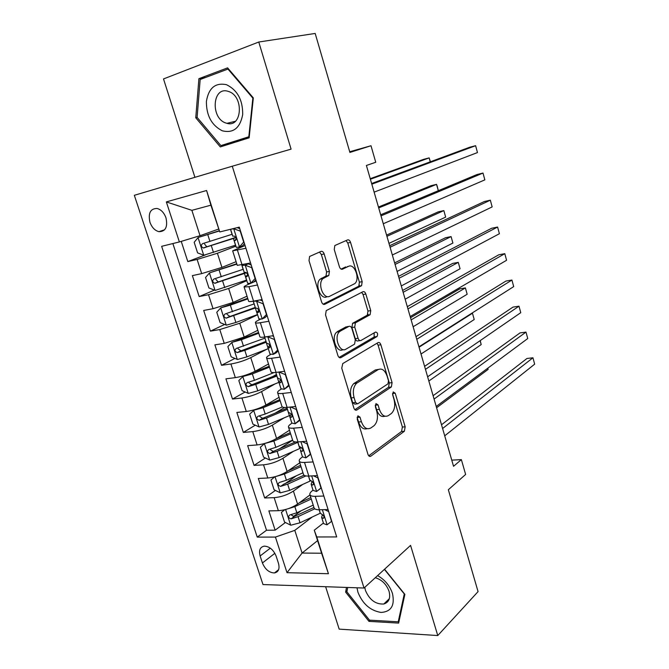 <?xml version="1.0" encoding="UTF-8"?>
<svg xmlns="http://www.w3.org/2000/svg" width="669" height="669" viewBox="0 0 669 669"><rect width="100%" height="100%" fill="white"/><g stroke="black" fill="none" stroke-linecap="round" stroke-linejoin="round"><path stroke-width="1" d="M357.915 415.8L357.229 419.087L367.942 454.301C368.669 456.216 369.656 456.827 370.894 456.141L404.344 431.271L405.171 426.822L395.228 393.247L393.23 391.925L392.695 394.969L393.991 399.351C395.463 405.565 394.601 410.273 391.407 413.459L388.446 415.558C384.675 417.481 381.656 415.424 379.39 409.386L378.052 404.921L375.961 403.599L375.393 406.727L376.739 411.209C378.253 417.565 377.341 422.407 373.996 425.743L370.877 427.951C366.913 429.983 363.76 427.917 361.411 421.754L360.022 417.188L357.915 415.8M149.948 222.25C151.88 227.477 154.89 230.621 158.963 231.675C165.527 231.558 167.877 226.967 165.996 217.91C164.089 212.717 161.12 209.573 157.098 208.469C150.4 208.536 148.016 213.135 149.948 222.25M324.164 253.961C323.411 251.912 322.349 251.067 321.003 251.41L309.596 256.486L309.011 260.601L321.572 301.895C322.341 303.935 323.403 304.729 324.758 304.295L361.569 285.696L362.172 281.666L350.548 242.404C349.828 240.422 348.833 239.594 347.579 239.903L334.818 245.548L334.257 249.537L339.409 266.747C340.153 268.746 341.165 269.565 342.453 269.197L348.516 266.354C354.545 263.034 360.374 279.048 354.829 283.597L329.784 296.216C323.503 299.938 317.131 283.572 322.985 278.597L328.805 275.494L329.416 271.38L324.164 253.961L321.354 254.554L319.498 252.062M325.627 586.713L339.166 629.128L437.769 635.55L478.067 591.613L448.339 489.733L465.632 474.446L461.367 459.62L453.549 466.301L366.403 165.469L375.744 162.266L370.994 145.742L349.703 151.746M437.769 635.55L410.574 545.386L364.028 588.034L232.268 166.221L291.082 149.137L258.778 42.013L315.183 33.45L349.904 152.44L370.994 145.742M342.771 363.568L341.742 368.184L353.851 407.973C354.587 409.921 355.599 410.59 356.87 409.98L391.332 386.975L392.084 382.651L380.862 344.752C380.168 342.863 379.231 342.152 378.044 342.62L342.771 363.568M337.862 355.423L325.527 314.89L326.204 310.625L362.941 291.717C364.17 291.324 365.132 292.094 365.834 294.026L370.743 310.6L370.099 314.714L355.39 322.876L354.721 327.091L358.066 338.263C358.793 340.203 359.771 340.939 361.017 340.454L375.568 332.058C377.592 332.451 378.102 333.931 377.073 336.499L340.964 357.622C339.651 358.149 338.614 357.413 337.862 355.423M258.778 42.013L163.512 78.934L194.922 177.31M181.24 241.375L187.805 261.587L205.642 254.789M235.906 246.15L217.408 253.258L197.112 259.455L201.687 273.613L192.371 275.628L199.178 296.568L214.415 290.103M246.819 280.662L228.656 288.464L208.519 294.72L213.043 308.702L203.694 310.449L210.417 331.138L224.667 324.457M257.598 314.773L239.77 323.252L219.783 329.558L224.249 343.381L214.874 344.853L221.523 365.299L234.911 358.425M266.906 349.185L250.758 357.614C244.444 360.666 237.829 362.79 230.914 363.986L235.329 377.634L225.93 378.846L232.503 399.05L245.122 392.001M276.464 374.473L272.534 376.664M275.218 383.822L261.604 391.582C255.399 394.819 248.835 396.96 241.919 397.996L246.284 411.494L236.851 412.447L243.34 432.417L255.282 425.183M284.559 407.471L274.792 413.375M284.116 417.857L272.333 425.141C266.229 428.57 259.714 430.719 252.79 431.614L257.097 444.944L247.647 445.646L254.061 465.381L265.392 457.997M292.654 440.227L279.107 449.058M293.34 451.374L282.928 458.307C276.924 461.911 270.46 464.085 263.527 464.83L267.792 478.009L258.318 478.46L264.656 497.97L274.148 497.661C281.08 497.067 287.503 494.876 293.407 491.088L302.739 484.415M296.492 475.709L284.919 483.804M275.436 490.436L264.656 497.97M201.687 273.613L221.924 267.391L236.09 261.696M213.043 308.702L233.121 302.43L247.02 296.2M224.249 343.381L244.177 337.042L257.824 330.302M235.329 377.634C242.245 376.505 248.843 374.381 255.115 371.253L268.503 364.003M246.284 411.494C253.2 410.515 259.748 408.366 265.911 405.054L279.057 397.311M257.097 444.944C264.029 444.116 270.519 441.95 276.59 438.454L289.485 430.234M267.792 478.009C274.725 477.323 281.172 475.141 287.135 471.469L299.804 462.781M368.251 315.166L367.958 314.162M359.663 286.223L359.387 285.287M278.455 563.248L276.146 556.165C273.47 549.759 269.507 546.422 264.263 546.138C260.032 547.033 258.652 550.311 260.124 555.964L262.424 562.964C265.15 569.428 269.164 572.756 274.474 572.948C278.555 572.02 279.885 568.784 278.455 563.248M364.028 588.034L262.992 584.555L134.335 195.306L232.268 166.221M179.376 241.944L166.347 201.913L206.587 190.506L219.767 231.951L210.902 205.182L191.878 210.334L200.031 235.697L179.376 241.944L161.647 246.326L257.239 537.115L275.427 537.073L294.795 530.358L312.222 517.02M219.767 231.951L239.285 227.126L336.691 536.931L316.763 536.973L328.446 573.718L287.018 572.689L275.427 537.073M245.071 245.523L232.653 250.85L237.252 265.359L250.566 263.001M256.21 280.955L247.747 284.634C245.138 285.78 243.926 286.566 244.101 286.984L248.642 301.309C248.968 301.736 250.599 301.677 253.543 301.142L262.064 299.553M267.215 315.96L266.212 316.454M260.433 319.238L258.911 319.974C256.352 321.22 255.19 322.124 255.407 322.675L259.898 336.833C260.258 337.385 261.913 337.435 264.865 336.992L273.412 335.646M270.702 354.47L269.95 354.879C267.441 356.226 266.312 357.246 266.58 357.932L271.012 371.914C271.413 372.6 273.094 372.758 276.054 372.399L284.618 371.295M281.273 389.115L280.846 389.358C278.388 390.813 277.309 391.942 277.618 392.753L281.992 406.568C282.435 407.379 284.133 407.647 287.101 407.371L295.681 406.501M291.901 423.251L291.617 423.435C289.2 424.974 288.172 426.22 288.515 427.165L292.838 440.812C293.315 441.741 295.046 442.109 298.014 441.916L306.619 441.272M302.513 456.927L302.254 457.103C299.888 458.742 298.901 460.088 299.286 461.158L303.559 474.639C304.069 475.692 305.825 476.161 308.802 476.044L317.424 475.626M172.87 243.549L266.521 530.249L275.126 530.183L268.863 510.899L278.363 510.69C285.295 510.146 291.692 507.947 297.563 504.1L309.99 494.951M313.025 490.185L312.774 490.369C310.449 492.1 309.504 493.555 309.923 494.742C310.466 495.863 312.222 496.39 315.208 496.323L323.838 496.038M314.062 507.804L314.146 508.064C314.698 509.234 316.47 509.795 319.456 509.761L328.094 509.569M245.933 248.258L232.653 250.85M257.481 284.986L248.968 286.683L244.101 286.984M268.888 321.262L260.35 322.709C257.406 323.186 255.759 323.177 255.407 322.675M280.152 357.087L271.597 358.283C268.637 358.684 266.964 358.567 266.58 357.932M291.274 392.469L282.703 393.431C279.734 393.74 278.045 393.514 277.618 392.753M302.263 427.416L293.666 428.143C290.697 428.377 288.983 428.043 288.515 427.165M313.117 461.936L304.504 462.438C301.527 462.588 299.787 462.162 299.286 461.158M263.527 464.83L254.061 465.381M252.79 431.614L243.34 432.417M241.919 397.996L232.503 399.05M230.914 363.986L221.523 365.299M219.783 329.558L210.417 331.138M208.519 294.72L199.178 296.568M197.112 259.455L187.805 261.587M200.031 235.697L218.512 229.099M294.795 530.358L302.087 553.046L321.605 553.238L314.279 530.216L316.763 536.973M317.591 540.619L302.087 553.046L287.018 572.689M323.411 523.049L314.279 530.216M461.367 459.62L451.759 460.138M301.117 510.773L293.256 516.644M285.404 522.506L275.126 530.183M266.521 530.249L257.239 537.115M321.605 553.238L328.446 573.718M166.347 201.913L191.878 210.334M206.587 190.506L210.902 205.182M346.492 587.432L345.63 592.115L368.97 621.367L398.624 623.098L404.879 594.365L384.566 569.219M198.91 78.674L195.766 117.794L220.293 146.921L249.144 137.822L253.325 97.908L227.594 67.87L198.91 78.674L205.609 77.453M370.183 620.196L368.97 621.367M347.069 590.819L345.63 592.115M229.358 143.375L229.81 143.919M197.179 117.476L195.766 117.794M357.112 417.272L358.559 421.997C360.583 427.55 363.443 429.774 367.139 428.678M384.918 416.227C381.355 417.364 378.57 415.173 376.572 409.654L375.242 405.222M368.744 455.798L401.551 431.48L402.387 427.039L392.527 393.832M354.846 409.704L388.547 387.276L389.308 382.961L378.085 345.137L376.965 343.264M355.54 402.437L357.656 403.859L387.961 383.847L388.497 380.82L387.117 376.17C384.918 370.158 381.915 367.983 378.102 369.639L356.627 383.245C353.408 386.573 352.555 391.357 354.068 397.595L355.54 402.437L352.697 402.721L354.804 404.135L356.694 403.951M378.487 369.413L375.301 369.974L378.102 369.639M352.697 402.721L351.225 397.888C349.711 391.666 350.564 386.891 353.792 383.571L375.301 369.974M360.006 340.596L358.216 340.856C356.97 341.341 355.983 340.613 355.256 338.665L351.911 327.526L352.588 323.319L367.323 315.158L367.967 311.052L363.066 294.519L361.661 292.378M339.116 357.422L374.138 337.017L374.18 332.861M340.446 331.038L339.584 331.657C333.455 336.532 339.618 353.408 345.923 349.168L354.587 344.134L355.298 339.844L351.936 328.638C351.208 326.673 350.205 325.92 348.925 326.38L340.446 331.038L336.75 332.083C330.637 336.933 336.724 353.725 343.046 349.586M347.069 326.673L348.925 326.38M337.611 331.473L346.107 326.823M326.965 296.727C320.668 300.448 314.296 284.116 320.158 279.149L325.995 276.038L326.606 271.94L321.354 254.554M347.412 266.571L348.516 266.354M341.056 269.097L345.731 266.906M323.152 304.169L358.793 286.198L359.404 282.176L347.78 242.998L346.032 240.572M284.81 509.711L281.415 512.421L284.526 522.071L290.798 525.215L300.03 522.782L320.3 513.198L321.931 514.377C324.089 515.858 324.532 517.187 323.252 518.358L321.605 517.338L323.528 523.409M287.779 508.85L294.853 506.625L311.277 499.007M299.068 502.988L310.817 497.552M313.209 505.112L296.827 512.772L289.736 515.005C287.879 516.635 288.322 517.923 291.065 518.868L298.065 516.652L314.756 508.816M313.962 507.47L294.151 516.56L291.425 515.063M436.589 407.764L488.111 369.413L487.776 368.201M487.826 368.159L488.111 369.413M328.621 511.241L331.515 521.427L326.99 524.805L323.587 523.593M328.37 511.434L324.682 509.644M442.594 428.511L532.934 357.781L534.665 364.162L444.718 435.82M322.433 514.586L321.605 517.338M441.515 424.782L526.963 358.475L532.934 357.781M356.987 587.792L357.932 592.232C362.623 603.931 370.342 610.672 381.071 612.436C391.181 611.759 394.986 605.453 392.477 593.528C389.776 585.651 384.809 579.672 377.592 575.608M364.789 587.332L365.441 590.434C369.505 599.909 375.627 604.442 383.805 604.015C388.982 602.351 390.738 598.103 389.057 591.287C386.423 584.229 381.84 579.705 375.292 577.715M384.399 569.369L404.277 593.972L398.231 621.802L369.505 620.155L346.885 591.814L347.688 587.474M399.092 620.932L398.231 621.802M222.25 130.781C233.247 133.491 240.054 128.113 242.68 114.65C242.889 100.133 237.495 90.156 226.515 84.704C215.368 82.387 208.661 87.965 206.395 101.429C206.345 115.545 211.63 125.329 222.25 130.781M225.729 122.962L226.916 123.33C242.136 128.08 244.16 96.236 228.681 91.511L227.945 91.285C212.374 86.293 210.417 118.145 225.729 122.962M249.211 137.153L220.879 145.608L197.104 117.384L200.173 79.494L227.962 69.058L252.857 98.126L248.818 136.769L220.879 145.608M228.522 68.957L227.962 69.058M253.308 98.034L252.857 98.126M249.261 136.652L248.818 136.769M274.775 476.805L270.953 480.033L274.098 489.792L280.378 492.844L289.652 490.369L310.625 480.827M276.105 476.428L284.417 474.02L301.017 466.619M287.846 470.976L300.598 465.298M302.973 472.799L286.407 480.242L279.358 482.458C277.409 484.097 277.827 485.41 280.62 486.38L287.662 484.172L305.917 475.927M304.027 475.224L283.756 484.189L280.62 486.38M428.837 381.012L481.187 344.577L480.099 340.672M480.233 340.588L481.187 344.577M264.631 443.497L260.366 447.26L263.553 457.128L269.833 460.088L279.149 457.579L301.619 447.728M264.506 443.572L273.855 441.038L290.63 433.855M276.222 438.68L290.262 432.676M292.612 440.102L275.871 447.335L268.771 449.543C266.831 451.182 267.232 452.512 269.967 453.532L277.142 451.307L297.897 442.301M295.547 441.933L273.253 451.433L270.435 449.702M421.018 354.01L474.212 319.531L472.456 313.234L419.053 347.211M471.595 313.368L472.456 313.234L474.212 319.531M254.738 409.679L249.662 414.103L252.882 424.087L259.162 426.956L268.528 424.397L290.388 415.223M253.777 410.239L263.168 407.664L280.135 400.698M263.093 406.526L279.809 399.669M413.116 326.74L467.163 294.26L465.398 287.913L459.779 288.866L410.507 317.716M282.326 406.953L265.208 414.036L258.067 416.243C256.135 417.874 256.511 419.22 259.187 420.291L266.496 418.05L287.478 409.328M287.135 408.232L262.616 418.301L259.773 416.469M467.163 294.26L465.398 287.913L411.134 319.882M245.155 375.301L242.914 376.513L238.825 380.552L242.086 390.663L248.366 393.422L257.774 390.83L278.948 382.334M247.053 374.673L269.222 366.278M242.914 376.513L252.355 373.896L269.507 367.164M405.146 299.219L460.063 268.771L458.273 262.365L452.662 263.419L402.604 290.438M274.031 372.574L254.421 380.343L247.229 382.551C245.314 384.165 245.665 385.536 248.274 386.649L255.725 384.407L276.933 375.961M276.632 375.025L251.853 384.775L248.977 382.835M460.063 268.771L458.273 262.365L403.139 292.294M321.279 487.902L316.496 491.539L313.075 490.344M316.496 491.539L320.995 487.977L317.817 477.858L313.46 475.818M434.072 399.075L525.993 332.1L527.741 338.539L436.213 406.468M312.155 481.396L311.127 484.18L312.682 485.067C314.02 483.888 313.594 482.541 311.411 481.044L309.814 480.016M433.094 395.705L520.022 332.903L525.993 332.1M310.7 454.259L305.867 457.864L302.505 456.877M305.867 457.864L310.349 454.126L307.13 443.89L302.112 441.607M425.459 369.347L518.993 306.193L520.75 312.691L427.625 376.806M300.665 449.702L300.523 450.622L302.037 451.383C303.375 450.187 302.965 448.832 300.816 447.318L299.202 446.424M424.589 366.328L513.014 307.096L518.993 306.193M299.996 420.207L295.121 423.786L291.801 423.017M295.121 423.786L299.578 419.856L296.317 409.495L290.639 407.011M416.754 339.292L511.927 280.052L513.7 286.608L418.936 346.835M291.266 413.952L289.794 416.662L291.274 417.289C292.596 416.068 292.202 414.705 290.095 413.191L288.456 412.439M415.993 336.649L505.948 281.055L511.927 280.052M289.159 385.745L284.241 389.299L280.972 388.739M284.241 389.299L288.673 385.177L285.37 374.682L279.032 372.014M407.956 308.927L504.794 253.668L506.584 260.283L410.164 316.546M280.629 379.708L278.931 382.292L280.378 382.785C281.682 381.539 281.306 380.159 279.241 378.637L277.585 378.035M407.304 306.661L498.823 254.78L504.794 253.668M258.518 332.493L231.926 342.377L227.861 346.609L231.165 356.836L237.436 359.496L246.903 356.861L268.302 348.649M231.926 342.377L241.409 339.718L258.752 333.221M397.093 271.43L452.896 243.056L451.09 236.592L445.479 237.746L394.626 262.9M264.974 338.121L236.266 348.449C234.359 350.063 234.685 351.451 237.236 352.613L244.821 350.355L266.262 342.202M266.011 341.416L240.974 350.849L238.064 348.792M452.896 243.056L451.09 236.592L395.07 264.439M278.195 350.857L276.23 352.78L273.22 354.378L277.627 350.063L274.29 339.442L267.667 336.766L265.284 336.925M267.667 336.766L268.269 336.457M273.22 354.378L270.008 354.052M272.216 335.83L273.646 336.407M399.067 278.237L497.594 227.042L499.4 233.724L401.3 285.939M269.841 345.12L267.935 347.504L269.348 347.855C270.636 346.584 270.276 345.187 268.261 343.665L266.58 343.205M398.523 276.356L491.623 228.271L497.594 227.042M247.689 298.307L220.803 307.832L216.764 312.256L220.109 322.6L226.381 325.159L235.889 322.475L257.532 314.564M220.803 307.832L230.337 305.131L247.873 298.876M388.965 243.374L445.663 217.116L443.848 210.593L438.237 211.856L386.573 235.095M254.161 303.918L225.169 313.945C223.279 315.551 223.58 316.955 226.063 318.16L255.441 307.957M255.274 307.414L229.952 316.512L227.025 314.33M445.663 217.116L443.848 210.593L386.925 236.316M267.09 315.542L265.141 317.549L262.072 319.038L266.454 314.514L263.068 303.768L256.444 301.201L253.308 301.184M256.444 301.201L258.635 300.189M262.072 319.038L258.911 318.929M259.973 299.946L262.491 300.916M390.086 247.221L490.335 200.182L492.158 206.913L392.335 255.006M258.87 310.199L256.812 312.281L258.184 312.498C259.455 311.202 259.104 309.789 257.139 308.258L255.466 308.033L253.334 301.276M389.651 245.732L484.364 201.52L490.335 200.182M236.726 263.711L209.548 272.877L205.542 277.484L208.92 287.963L215.192 290.405L246.627 280.077M209.548 272.877L236.859 264.121M378.696 207.917L436.531 184.36L437.158 186.024L438.32 190.698L436.531 184.36L430.928 185.723L378.445 207.03M243.223 269.298L213.938 279.015C212.065 280.612 212.341 282.042 214.757 283.288L246.535 272.776M245.975 272.442L218.805 281.766L218.144 281.875L215.853 279.433M255.851 279.793L253.911 281.892L250.783 283.246L255.132 278.53L251.711 267.642L245.088 265.192L242.019 265.493L243.056 264.631M245.088 265.192L248.249 263.895L246.986 263.778M250.783 283.246L247.672 283.38M248.249 263.895L251.193 264.983M381.004 215.87L483.001 173.062L484.841 179.869L383.278 223.739M247.681 274.926L245.54 276.632L246.878 276.698C248.132 275.377 247.798 273.947 245.874 272.408L244.168 272.275M380.686 214.791L477.03 174.517L483.001 173.062M219.056 230.805L198.149 237.487L194.177 242.295L197.598 252.899L203.869 255.232L235.597 245.172M198.149 237.487L219.156 231.048M430.251 161.831L429.155 157.892L423.552 159.364L370.233 178.69M232.151 234.267L202.565 243.667C200.708 245.264 200.968 246.702 203.326 247.99L235.965 237.671M235.823 237.37L207.515 246.593L206.754 246.71L204.563 244.085M430.401 161.773L429.155 157.892L370.392 179.242M244.469 243.591L242.546 245.782L239.351 247.02L243.675 242.086L240.204 231.064L233.581 228.731L230.604 229.275M233.581 228.731L235.271 228.121M239.351 247.02L236.299 247.388M243.876 244.269L244.553 243.876M237.102 227.669L239.753 228.597M371.822 184.184L475.609 145.7L477.465 152.565L374.13 192.137M236.216 239.268L234.133 240.539L235.429 240.455C236.667 239.101 236.349 237.654 234.468 236.107L232.745 236.14M371.63 183.507L469.638 147.264L475.609 145.7M217.408 253.258L221.924 267.391M228.656 288.464L233.121 302.43M239.77 323.252L244.177 337.042M250.758 357.614L255.115 371.253M261.604 391.582L265.911 405.054M272.333 425.141L276.59 438.454M282.928 458.307L287.135 471.469M293.407 491.088L297.563 504.1M315.208 496.323L319.456 509.761M237.445 250.198L242.069 264.849M248.968 286.683L253.543 301.142M260.35 322.709L264.865 336.992M271.597 358.283L276.054 372.399M282.703 393.431L287.101 407.371M293.666 428.143L298.014 441.916M304.504 462.438L308.802 476.044M274.148 497.661L278.363 510.69M274.875 553.305L262.424 562.964M270.326 548.162L260.124 555.964M358.559 421.997L361.411 421.754M375.25 405.197L378.052 404.921M376.572 409.654L379.39 409.386M392.544 393.523L395.228 393.247M402.387 427.039L405.171 426.822M401.542 431.488L404.335 431.279M369.28 456.241L370.894 456.141M357.171 417.439L360.022 417.188M378.085 345.137L380.862 344.752M389.308 382.961L392.084 382.651M388.43 387.359L391.214 387.058M355.465 410.114L356.87 409.98M354.394 383.128L357.229 382.81M351.225 397.888L354.068 397.595M363.066 294.519L365.834 294.026M367.967 311.052L370.743 310.6M367.038 315.358L369.823 314.907M352.889 323.11L355.691 322.667M351.911 327.526L354.721 327.091M355.256 338.665L358.066 338.263M374.138 337.017L376.915 336.607M339.81 357.781L340.964 357.622M326.606 271.94L329.416 271.38M325.544 276.347L328.362 275.804M321.379 278.296L324.197 277.752M341.809 269.323L342.453 269.197M347.78 242.998L350.548 242.404M359.404 282.176L362.172 281.666M358.45 286.441L361.227 285.931M323.896 304.445L324.758 304.295M285.604 509.502L290.639 525.14M319.121 509.761L320.225 513.232M298.065 516.652L300.03 522.782M294.853 506.625L296.827 512.772M294.151 516.56L291.065 518.868M327.099 524.722L322.358 509.694M324.055 517.672L323.186 518.35M275.051 476.729L280.219 492.769M308.468 476.052L310.056 481.086M287.662 484.172L289.652 490.369M284.417 474.02L286.407 480.242M264.406 443.664L269.674 460.021M297.814 442.334L299.779 448.556M277.142 451.307L279.149 457.579M273.855 441.038L275.871 447.335M273.253 451.433L270.05 453.515M253.668 410.34L259.003 426.881M287.394 409.361L289.384 415.65M266.496 418.05L268.528 424.397M263.168 407.664L265.208 414.036M262.616 418.301L259.355 420.266M242.814 376.614L248.207 393.355M276.849 375.995L278.864 382.359M255.725 384.407L257.774 390.83M252.355 373.896L254.421 380.343M251.853 384.775L248.534 386.615M316.604 491.447L311.695 475.902M313.493 484.473L312.674 485.067L313.493 484.481M305.984 457.772L300.908 441.699M302.798 450.864L302.037 451.383M295.23 423.694L289.986 407.078M291.968 416.854L291.274 417.289M284.35 389.191L278.931 372.023M280.988 382.434L280.378 382.785M231.825 342.486L237.278 359.429M266.178 342.235L268.219 348.683M264.539 337.042L264.891 338.154M244.821 350.355L246.903 356.861M241.409 339.718L243.499 346.241M240.974 350.849L237.587 352.563M273.328 354.277L267.826 336.833M269.875 347.579L269.348 347.855M220.703 307.949L226.222 325.092M255.382 308.075L257.448 314.597M253.217 301.201L254.078 303.943M233.782 315.902L235.889 322.475M230.337 305.131L232.452 311.737M229.952 316.512L226.507 318.11M262.181 318.921L256.612 301.259M258.61 312.289L258.184 312.498M209.447 272.994L215.033 290.346M244.461 273.504L246.543 280.102M241.743 264.916L243.14 269.331M222.618 281.022L224.751 287.687M219.131 270.125L221.272 276.815M218.805 281.766L215.293 283.23M250.892 283.129L245.247 265.25M198.049 237.612L203.71 255.173M233.406 238.515L235.513 245.197M230.487 229.3L232.068 234.292M211.32 245.724L213.478 252.464M207.783 234.702L209.949 241.467M207.515 246.593L203.936 247.931M239.46 246.894L233.749 228.79M164.641 229.76L158.963 231.675M309.923 494.742L314.146 508.064M278.639 569.628L274.474 572.948M401.551 431.48L404.344 431.271M388.547 387.276L391.332 386.975M353.792 383.571L356.627 383.245M367.323 315.158L370.099 314.714M352.588 323.319L355.39 322.876M374.297 336.9L377.073 336.499M336.75 332.083L339.584 331.657M325.995 276.038L328.805 275.494M320.158 279.149L322.985 278.597M358.793 286.198L361.569 285.696M319.213 509.761L320.359 513.382M324.03 517.756L323.252 518.358M389.35 598.671L383.805 604.015M235.312 121.315L226.916 123.33M273.144 451.466L269.967 453.532M262.399 418.351L259.187 420.291M251.527 384.851L248.274 386.649M308.56 476.052L309.864 480.175M311.127 484.18L313.134 490.511M297.78 441.933L299.244 446.566M300.523 450.622L302.547 457.027M286.867 407.388L288.498 412.564M289.794 416.662L291.843 423.151M275.812 372.424L277.618 378.144M278.931 382.292L281.005 388.856M240.531 350.932L237.236 352.613M264.631 337.025L266.613 343.297M267.935 347.504L270.033 354.144M229.4 316.613L226.063 318.16M256.812 312.281L258.936 319.013M218.144 281.875L214.757 283.288M242.019 265.493L244.185 272.325M245.54 276.632L247.697 283.439M206.754 246.71L203.326 247.99M230.579 229.283L232.762 236.174M234.133 240.539L236.316 247.43"/></g></svg>
